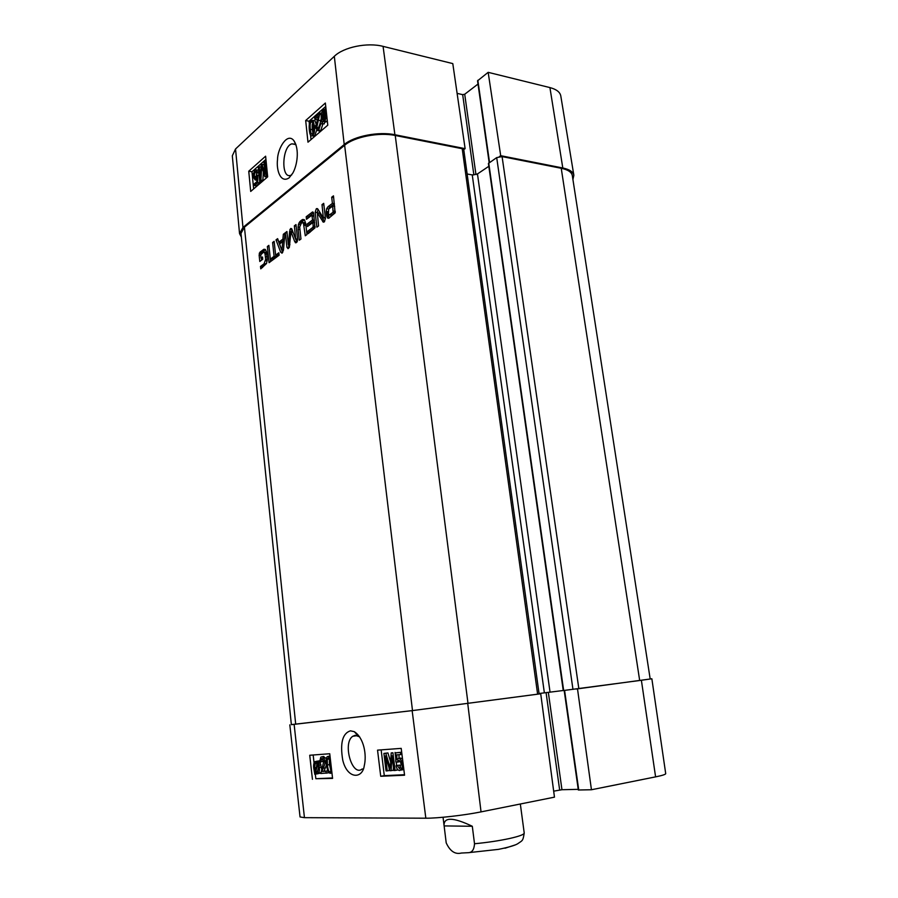 <?xml version="1.0" encoding="UTF-8"?>
<svg xmlns="http://www.w3.org/2000/svg" width="898" height="898" viewBox="0 0 898 898"><rect width="100%" height="100%" fill="white"/><g stroke="black" fill="none" stroke-linecap="round" stroke-linejoin="round"><path stroke-width="1.35" d="M235.534 148.978L232.313 155.803L239.542 233.615L242.965 227.452L344.215 144.544C353.992 136.103 378.731 131.288 394.896 134.745L465.119 148.653L452.794 63.601L383.076 46.37C367.394 42.217 343.62 47.1 334.325 56.305L235.534 148.978L242.965 227.452M241.371 237.094L239.542 233.615M573.856 175.301L560.801 95.963C560.06 92.09 556.434 89.306 549.924 87.589L488.164 72.334L500.702 155.691L562.799 167.993C569.5 169.408 573.182 171.844 573.856 175.301L572.913 179.454M463.738 149.618L465.119 148.653M489.174 162.706L477.545 80.82L488.164 72.334M500.702 155.691L499.31 156.634M457.104 93.37L462.672 94.649L464.715 94.245L478.005 84.053M265.617 156.196L267.671 176.839L250.699 191.442L248.746 171.215L265.617 156.196M325.357 103.023L327.792 125.159L307.98 142.187L305.679 120.534L325.357 103.023M289.122 177.838L292.804 173.101C297.081 165.76 299.831 149.349 293.781 140.537C287.147 132.051 277.471 148.945 277.504 159.709C276.191 170.564 280.726 183.585 289.122 177.838M291.704 174.908L290.851 175.29C280.861 179.454 281.882 146.464 291.816 143.848L294.892 144.174L296.116 145.229M305.679 120.534L309.058 121.23L309.372 124.16M310.54 135.07L311.022 139.572M325.738 106.469L309.058 121.23M265.943 159.406L251.979 171.776L253.64 188.906M256.648 172.551L256.222 177.49M263.383 172.023L262.845 180.442L261.632 181.486L259.679 181.16L258.343 167.556L259.208 166.792L260.319 178.186L261.183 165.041L262.003 164.323L265.135 174.234L263.978 162.572L264.854 161.797L266.212 175.514L264.843 176.704L261.733 166.691L260.88 180.116L259.679 181.16L259.702 182.956L256.357 185.83L254.415 185.516L254.257 183.922L256.929 181.609L256.94 177.647L255.189 179.948L253.247 177.029L253.472 173.393L255.054 170.205L255.762 169.767L257.591 172.079L256.738 172.988L255.2 171.563L254.1 176.12L255.402 178.208L257.726 175.076L257.748 182.631L254.415 185.516M256.94 180.318L256.256 180.128M256.671 169.924L258.613 170.261M258.893 173.112L256.738 172.988M267.626 176.334L266.807 177.029L264.843 176.704M262.003 164.323L263.956 164.671L264.293 165.737M248.746 171.215L251.979 171.776M312.818 123.026C312.156 123.801 311.999 126.023 312.347 129.705L312.964 133.297M316.624 130.356L314.693 135.755L312.998 135.991M312.807 120.31L315.041 120.916L316.197 124.294M321.26 118.278L318.936 128.246M320.844 123.655L318.723 130.12L317.813 130.67L315.827 128.201C315.479 126.988 316.029 124.294 317.488 120.108L318.723 115.965L314.861 119.367L314.67 117.66L319.89 113.047L316.826 127.381L318.072 128.919L319.811 124.339L320.844 123.655L322.887 124.081L320.766 130.524L318.756 130.861M317.903 118.906L316.893 119.793L314.861 119.367M324.38 110.521L325.031 110.656L322.674 119.58L322.023 117.133L323.594 110.937L325.009 110.645M327.321 120.904L324.762 121.926L324.223 123.924L322.18 123.509L321.215 117.885C320.968 114.125 321.72 111.397 323.437 109.713L325.413 109.23L325.851 107.569M312.661 135.351L311.943 135.778C310.697 136.316 309.821 134.442 309.339 130.154C308.822 125.271 309.395 122.072 311.067 120.568L312.998 120.5L314.412 125.72C314.94 130.67 314.356 133.881 312.661 135.351L314.693 135.755M313.424 126.584L313.458 131.916L312.156 134.083C311.393 134.711 310.775 133.117 310.315 129.301C309.933 124.889 310.237 122.465 311.224 122.027L311.595 121.802C312.347 121.185 312.953 122.779 313.424 126.584M321.237 114.675L319.901 114.394M321.473 113.384L319.89 113.047M326.85 116.661L324.694 121.084L322.708 121.499L322.18 123.509M326.019 109.04L326.12 109.983M323.089 120.063L325.469 111.105L326.142 113.575L324.548 119.838L323.089 120.063L323.875 120.22M267.57 175.75L266.212 175.514M266.201 162.044L264.854 161.797M261.049 167.118L259.208 166.792M262.845 180.442L260.88 180.116M258.804 172.293L257.591 172.079M259.702 182.956L257.748 182.631M259.107 175.312L257.726 175.076M362.276 768.924C352.196 777.432 342.295 743.129 352.701 736.315L355.249 735.271L359.66 736.888M397.298 765.478L399.565 768.744L401.069 764.265C400.676 761.684 399.823 760.37 398.499 760.348L396.961 762.189L395.827 761.987L395.625 752.838L400.418 752.49L400.676 754.578L396.826 754.848L396.905 759.629L398.577 758.406C400.452 758.529 401.698 760.393 402.315 763.996L402.068 768.239L399.79 770.529C397.937 770.462 396.703 768.856 396.074 765.736L399.453 765.096L400.688 767.902M399.565 760.696L399.127 761.818L396.961 762.189M401.687 752.198L395.625 752.838M401.698 752.277L400.418 752.49M401.956 754.365L400.676 754.578M398.993 754.702L399.038 758.327M400.407 758.092L402.517 758.821M403.774 768.935L401.159 770.046M383.906 753.433L385.77 753.299L390.293 768.149L391.214 752.917L392.909 752.793L395.098 770.462L393.874 770.529L392.044 755.757L391.101 770.664L389.979 770.72L385.41 755.948L387.24 770.866L386.05 770.922L383.906 753.433L387.914 752.939L385.77 753.299M387.914 752.939L390.664 761.919M392.909 752.793L391.214 752.917M397.073 768.677L397.242 770.08L395.098 770.462M395.053 752.434L395.737 757.934M396.254 762.065L396.692 765.612M393.447 767.094L393.245 770.282L391.101 770.664M389.047 767.734L389.384 770.484L387.24 770.866M317.881 764.568L318.577 767.588L317.084 772.527L315.647 771.606L317.881 764.568M317.993 772.011L316.298 772.291M318.633 768.295L317.69 771.259L315.647 771.606M317.454 763.749L315.209 770.798L314.502 767.768L315.355 763.019L317.454 763.749M315.681 769.305L314.794 769.463M316.972 763.188L316.489 766.769M318.319 760.999L319.385 767.487C319.677 770.619 319.261 772.639 318.128 773.571L316.208 773.638L315.288 772.729L314.783 774.323L313.705 767.846C313.402 764.726 313.817 762.694 314.94 761.751L315.838 761.414L317.813 762.593L318.319 760.999L319.621 760.786M319.643 761.538L318.801 761.672M328.185 772.123L328.275 772.886L320.811 773.515L323.785 761.257L321.922 758.518L320.317 763.008L318.274 763.345M320.317 763.008L321.54 768.834M320.743 772.594L317.611 773.84M316.859 773.885L314.783 774.323M317.566 761.122L318.296 761.089M322.966 759.035L322.764 761.571L319.666 761.773L320.777 757.205L321.753 756.846C323.415 756.958 324.436 758.428 324.829 761.235C325.211 762.806 324.661 765.141 323.19 768.25L321.978 771.505L325.985 771.292L326.21 773.245M323.448 756.576L326.322 758.63M326.378 765.175L324.032 771.146L321.978 771.505M327.624 771L325.985 771.292M324.032 771.146L327.613 770.955M329.375 758.9L329.465 764.613L330.801 770.45M327.4 764.961L327.287 759.338L328.264 758.069C329.229 757.542 330.049 759.764 330.711 764.759C331.16 769.115 331.003 771.371 330.228 771.505L329.835 771.651C328.87 772.157 328.062 769.934 327.4 764.961L329.465 764.613M331.755 771.315L330.026 773.324L327.95 771.719L326.367 765.017C325.828 760.314 326.142 757.53 327.287 756.688L328.084 756.397L330.24 758.159M329.869 756.105L328.084 756.397M313.166 754.994L314.076 762.986M315.333 774.222L315.849 778.712L332.518 777.96M381.145 749.875L384.288 775.636L404.504 774.727M380.718 776.276L377.542 750.144L401.204 748.371L404.56 775.21L380.718 776.276L384.288 775.636M312.437 779.307L309.731 755.252L329.734 753.748L332.574 778.409L315.849 778.712M350.445 730.826C342.486 733.363 339.927 743.117 342.744 760.101C347.234 779.273 362.41 779.273 364.262 765.747C366.844 755.229 364.083 737.932 354.25 731.657L350.445 730.826M289.818 724.877L300.044 816.956L304.444 817.663L425.832 818.201C437.494 818.347 464.502 815.261 481.047 811.882L554.47 797.155L540.719 693.784L412.148 710.632L291.367 724.607M540.719 693.784L539.114 693.974L463.783 149.775L462.212 148.709L395.243 135.475C379.091 132.028 354.396 136.844 344.63 145.263L244.424 227.183L240.99 233.379L291.367 724.675L412.496 710.576L539.137 693.974M575.876 689.047L577.504 688.856L591.445 789.746L655.596 776.871C662.309 775.513 665.676 774.424 665.71 773.638L651.858 678.787L577.504 688.856M650.174 678.922L651.858 678.787M591.445 789.746L578.323 789.993L564.18 690.461M578.233 789.342L561.957 789.724L553.673 791.16M265.685 259.331L267.278 259.511L266.526 263.507L260.768 268.85L260.51 266.448L264.023 263.832L265.685 259.331L264.944 253.337L263.518 252.125L260.712 254.909L261.037 258.096L262.508 256.985L262.744 259.253L259.791 261.475L259.118 255.032L260.734 255.234M263.99 252.069L265.954 252.304L266.751 253.146L264.787 252.91M264.944 253.337L266.841 253.562M265.123 254.033L266.942 254.257M265.527 256.615L267.2 256.817M265.662 260.184L267.222 260.375M265.606 260.757L267.166 260.948M264.023 263.832L266.482 263.597M260.51 266.448L262.474 266.672L265.988 264.057M262.564 267.525L262.474 266.672M259.118 255.032L259.96 252.181L263.911 249.251L265.303 249.453L266.515 251.878L267.278 259.522M263.316 249.61L265.516 249.689M259.96 252.181L261.913 252.417L265.28 249.846M259.241 253.247L261.195 253.483L261.913 252.417M261.587 260.128L261.374 258.13M261.037 258.096L262.643 258.287M274.092 256.323L272.61 242.494L274.137 241.315L275.63 255.167L278.84 252.776L279.11 255.234L271.174 261.127L270.915 258.691L274.092 256.323L276.068 256.559L275.922 255.2M270.915 258.691L272.88 258.927L276.068 256.559M272.981 259.78L272.88 258.927M275.63 255.167L277.617 255.402L279.009 254.37M272.61 242.494L274.294 242.707M295.33 242.696L296.059 242.786L294.69 241.54L290.952 231.65L289.336 247.444L288.045 248.69L286.933 247.276L285.351 232.728L286.933 231.504L288.303 244.424L289.818 244.997M288.471 244.828L289.841 244.705M285.351 232.728L287.091 232.964M286.933 247.276L288.931 247.522L288.64 244.851M290.952 231.65L292.894 231.909M291.244 232.088L293.051 232.335M296.856 242.179L295.835 239.418M288.595 244.548L289.605 231.426L290.604 228.507L291.794 228.923L295.734 239.407L294.342 225.836L295.97 224.59L297.608 239.317L297.216 241.674L296.037 242.797M294.342 225.836L296.138 226.083M295.835 238.924L297.586 239.149M295.835 239.104L297.608 239.339M295.734 239.407L297.62 239.654M290.604 228.507L291.648 228.642M289.852 229.641L292.018 229.518M291.603 231.74L291.861 229.91M288.651 244.121L289.874 244.278M333.079 212.276L332.709 206.012L328.724 209.099L328.41 213.915L329.443 214.925L333.079 212.276L335.223 212.489M332.967 212.388L335.145 212.579M329.869 214.701L331.934 215.004L335.033 212.691M329.746 214.768L331.934 215.004M329.443 214.925L331.8 215.071M330.879 215.105L331.497 215.228M332.709 206.012L334.696 206.316M333.27 211.917L335.268 212.209M326.232 211.468L326.659 208.673L327.983 206.742L332.406 203.397L331.688 197.223L333.472 195.854L335.122 212.893L328.724 218.248L327.635 218.068L326.771 216.351L326.277 212.826L326.232 211.468L328.14 211.748M326.389 214.038L328.387 213.803M326.771 216.351L328.836 216.654L328.444 214.341M329.341 217.922L328.836 216.654M327.635 218.068L328.769 218.236M331.688 197.223L333.674 197.538M332.406 203.397L334.393 203.7M327.983 206.742L330.049 207.056L334.404 203.767M326.659 208.673L328.713 208.987L330.049 207.056M312.066 215.98L311.584 215.43L306.487 219.292L306.196 216.755L312.571 211.95L313.671 213.78L314.94 227.901L308.16 233.66L307.868 231.112L312.717 227.497L313.222 226.161L312.818 222.536L307.498 226.532L307.206 223.995L312.526 219.976L312.066 215.98L313.952 216.261M312.526 219.976L314.401 220.246M307.206 223.995L309.238 224.276L314.412 220.369M309.339 225.151L309.238 224.276M312.818 222.536L314.693 222.794M313.222 226.161L315.086 226.419M313.234 226.386L315.097 226.644M313.155 226.902L315.063 227.172M312.717 227.497L315.007 227.542M307.868 231.112L309.9 231.392L314.76 227.778M310.001 232.29L309.9 231.392M312.291 212.085L313.256 212.22M306.196 216.755L308.227 217.047L313.537 212.983M308.317 217.888L308.227 217.047M311.864 215.419L313.885 215.711M317.308 212.781L319.273 213.051L317.297 212.759M317.331 212.815L318.554 225.937L316.882 227.183L315.176 212.287L316.253 208.841L317.892 209.144L323.347 217.933L322.012 204.632L323.707 203.341L325.458 218.461L324.313 221.873L323.314 222.188L317.331 212.815L319.273 213.051M317.23 212.747L318.049 209.402M317.398 212.916L319.374 213.118M322.685 221.604L324.346 221.84M324.571 221.626L319.441 213.208M322.012 204.632L323.886 204.924M323.482 217.294L325.357 217.563M323.46 217.709L325.402 217.989M325.357 218.214L323.347 217.933M316.253 208.841L317.836 209.077M315.176 212.287L317.219 212.579M281.95 250.194L282.758 241.596L279.57 244.02L281.781 250.048L283.409 250.374M282.758 241.596L284.195 241.787M282.073 249.835L283.454 250.003M284.98 233.009L283.442 250.205L282.017 253.191L280.704 252.237L276 239.889L277.628 238.644L278.919 242.123L282.926 239.081L283.319 234.277L284.98 233.009M283.319 234.277L284.846 234.479M282.926 239.081L284.419 239.272M278.919 242.123L280.906 242.381L284.374 239.755M276 239.889L278.144 240.024M280.704 252.237L282.69 252.484L277.976 240.148M270.601 261.554L269.086 262.676L267.357 246.512L268.872 245.356L270.601 261.554M267.357 246.512L269.018 246.714M298.102 229.338L298.383 224.478L299.752 221.761L302.547 219.55L304.467 219.83L305.724 223.557L306.97 234.546L305.298 235.781L303.344 222.648L305.376 222.929L301.504 222.884L299.674 227.026L300.965 239.003L299.315 240.226L298.102 229.338L299.91 229.585M305.724 223.501L305.376 222.929M303.883 223.815L305.791 224.085M302.738 219.482L304.321 219.707M301.223 220.369L303.243 220.65L304.501 219.864L302.547 219.55M299.752 221.761L301.773 222.053L303.243 220.65M299 222.917L301.01 223.198L301.773 222.053M298.383 224.478L300.089 224.713M297.99 227.059L299.685 227.284M303.176 222.513L304.422 222.693M639.679 680.504L650.186 679L572.318 175.615C571.656 172.147 567.963 169.7 561.239 168.285L502.083 156.589L496.706 157.599L488.411 163.47L563.248 690.562L639.679 680.504L561.239 168.285M539.069 693.514L563.248 690.506M488.815 166.298L477.467 173.943L472.247 174.919L467.128 173.988M444.128 825.913L444.039 825.318C443.96 816.933 453.378 817.259 472.303 826.272L474.514 843.75C474.155 849.553 472.112 852.528 468.374 852.685L461.359 853.044C455.106 854.604 450.055 851.214 446.205 842.874L444.128 825.913L472.303 826.272M344.215 144.544L334.325 56.305M394.896 134.745L383.076 46.37M562.799 167.993L549.924 87.589M489.533 162.459L477.848 80.292M475.962 174.627L464.715 94.245M473.875 174.998L462.672 94.649M315.86 126.012L314.412 125.72M315.041 120.916L312.998 120.5M312.504 122.285L311.224 122.027M312.347 129.705L310.315 129.301M320.766 130.524L318.723 130.12M318.869 127.797L316.826 127.381M320.485 120.646L318.442 120.231M326.749 121.511L324.694 121.084M324.885 111.206L323.594 110.937M323.258 117.391L322.023 117.133M262.553 169.363L261.587 169.194M256.94 179.802L255.75 179.6M256.042 176.446L254.1 176.12M256.345 171.765L255.2 171.563M400.744 758.035L398.577 758.406M403.146 763.85L402.315 763.996M403.651 767.958L402.068 768.239M390.45 765.41L389.519 765.579M316.264 767.476L314.502 767.768M321.001 764.827L318.958 765.175M321.439 767.139L319.385 767.487M317.881 761.077L315.838 761.414M323.819 756.509L321.753 756.846M326.097 761.033L324.829 761.235M325.256 767.902L323.19 768.25M329.353 758.99L327.287 759.338M331.946 772.998L330.397 773.268M412.148 710.632L425.832 818.201M294.129 724.428L304.444 817.663M546.074 692.582L559.656 789.993M548.33 692.291L561.957 789.724M564.584 690.405L578.75 790.027M467.746 703.572L481.047 811.882M641.385 680.291L655.596 776.871M294.69 241.54L296.71 241.798M289.605 231.426L291.603 231.695M333.293 211.008L335.28 211.299M326.277 212.826L328.264 213.118M326.546 215.183L328.612 215.475M304.108 225.263L305.949 225.51M301.908 219.887L303.928 220.178M300.527 220.942L302.547 221.222M244.424 227.183L295.7 724.226M344.63 145.263L412.496 710.576M502.083 156.589L578.84 688.665M496.706 157.599L572.969 689.406M488.736 162.998L563.663 690.517M477.467 173.943L550.036 692.089M472.247 174.919L544.356 692.807M462.212 148.709L537.621 694.188M468.015 703.527L395.243 135.475M504.968 848.24L515.362 844.872M474.514 843.75C487.401 842.515 499.12 840.753 509.66 838.485C519.313 836.296 524.163 834.478 524.219 833.018C522.905 841.561 522.378 840.36 517.652 843.783C514.823 845.478 508.414 847.342 498.424 849.373L468.374 852.685M291.85 143.837L295.33 144.466M295.947 144.713L293.814 140.582M311.943 135.778L313.986 136.182M312.178 121.926L311.595 121.802M317.813 130.67L319.856 131.074M323.819 121.623L325.873 122.049M325.02 110.723L324.223 110.555M255.189 179.948L256.94 180.24M352.746 736.281L357.483 735.608M397.792 760.628L399.038 760.415M400.991 770.08L403.146 769.698M316.444 762.84L315.355 763.019M318.128 773.571L320.182 773.223M321.372 758.72L322.315 758.563M328.556 758.114L327.849 758.226M330.846 773.032L331.934 772.841M358.212 735.922L354.261 731.657M265.258 249.419L263.911 249.251M331.564 215.206L329.51 214.903M317.522 208.695L316.702 208.572M524.219 833.018L520.335 804.002M444.039 825.318L443.051 817.259"/></g></svg>
